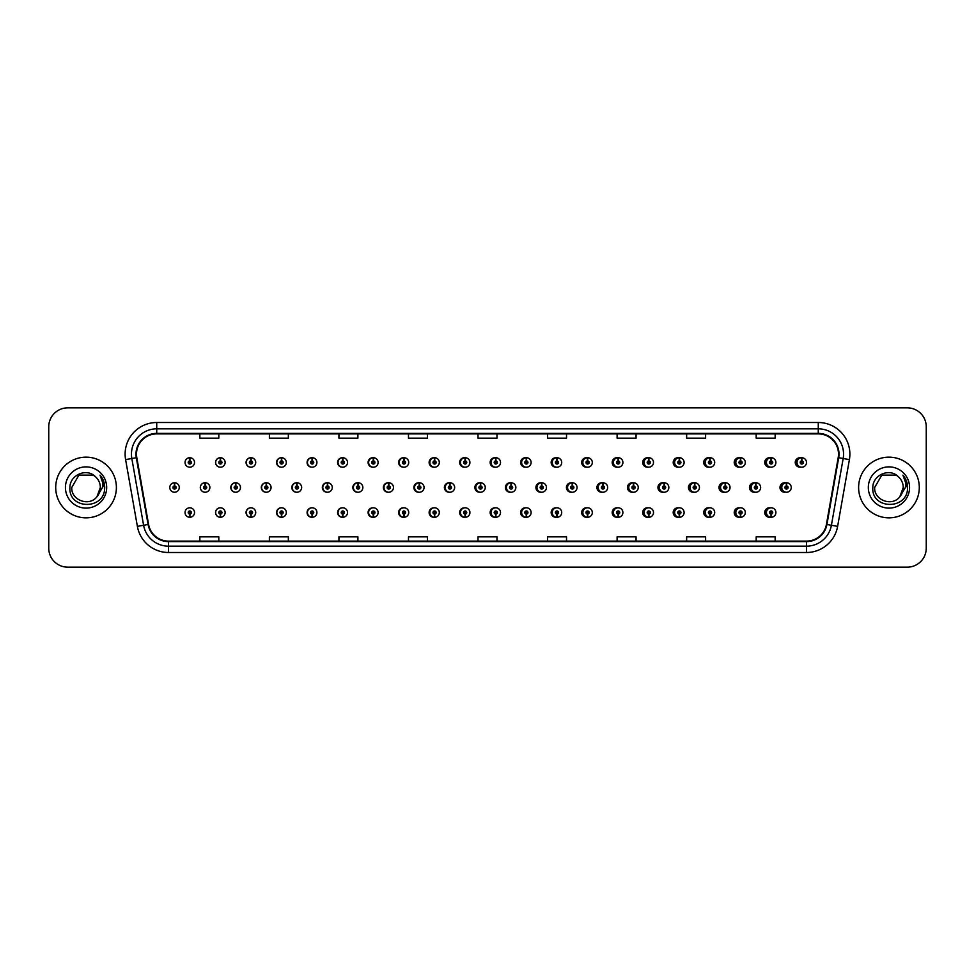 <?xml version="1.0" encoding="UTF-8"?>
<svg xmlns="http://www.w3.org/2000/svg" width="975" height="975" viewBox="0 0 975 975"><rect width="100%" height="100%" fill="white"/><g stroke="black" fill="none" stroke-linecap="round" stroke-linejoin="round"><path stroke-width="1.46" d="M464.77 507.817A4.741 4.741 0 0 0 459.639 512.533A4.741 4.741 0 0 0 464.77 517.262M464.965 517.237A4.741 4.741 0 0 0 465.38 517.164L465.27 514.751M434.216 507.804A4.741 4.741 0 0 0 429.122 512.533A4.741 4.741 0 0 0 434.216 517.262M434.362 517.25A4.741 4.741 0 0 0 434.777 517.189L434.667 514.751M403.662 507.804A4.741 4.741 0 0 0 398.617 512.533A4.741 4.741 0 0 0 403.662 517.262M403.772 517.262A4.741 4.741 0 0 0 404.174 517.201L404.077 514.751M373.108 507.804A4.741 4.741 0 0 0 368.099 512.533A4.741 4.741 0 0 0 373.108 517.274M373.169 517.262A4.741 4.741 0 0 0 373.583 517.225L373.474 514.751M312 507.792A4.741 4.741 0 0 0 307.088 512.533A4.741 4.741 0 0 0 312.39 517.25L312.28 514.751M342.554 507.804A4.741 4.741 0 0 0 337.594 512.533A4.741 4.741 0 0 0 342.554 517.274M338.033 512.533A4.741 4.741 0 0 0 342.566 517.274A4.741 4.741 0 0 1 338.033 512.533A4.741 4.741 0 0 1 342.773 507.792A4.741 4.741 0 0 1 347.514 512.533A4.741 4.741 0 0 1 342.981 517.274L342.847 514.117A1.584 1.584 0 0 0 344.358 512.533A1.584 1.584 0 0 0 342.773 510.949A1.584 1.584 0 0 0 341.201 512.533A1.584 1.584 0 0 0 342.712 514.117L342.566 517.274A4.741 4.741 0 0 0 342.981 517.237L342.871 514.751M220.338 507.792A4.741 4.741 0 0 0 215.548 512.533A4.741 4.741 0 0 0 220.594 517.262M250.892 507.792A4.741 4.741 0 0 0 246.066 512.533A4.741 4.741 0 0 0 251.184 517.262M281.446 507.792A4.741 4.741 0 0 0 276.571 512.533A4.741 4.741 0 0 0 281.787 517.25M495.324 507.817A4.741 4.741 0 0 0 490.145 512.533A4.741 4.741 0 0 0 495.324 517.262M525.878 507.817A4.741 4.741 0 0 0 520.65 512.533A4.741 4.741 0 0 0 525.878 517.25M556.433 507.829A4.741 4.741 0 0 0 551.168 512.533A4.741 4.741 0 0 0 556.433 517.25M586.987 507.829A4.741 4.741 0 0 0 581.673 512.533A4.741 4.741 0 0 0 586.987 517.237M617.553 507.829A4.741 4.741 0 0 0 612.19 512.533A4.741 4.741 0 0 0 617.553 517.237M648.107 507.841A4.741 4.741 0 0 0 642.696 512.533A4.741 4.741 0 0 0 648.107 517.225M678.661 507.841A4.741 4.741 0 0 0 673.201 512.533A4.741 4.741 0 0 0 678.661 517.225M709.215 507.853A4.741 4.741 0 0 0 703.718 512.533A4.741 4.741 0 0 0 709.215 517.213M739.769 507.865A4.741 4.741 0 0 0 734.224 512.533A4.741 4.741 0 0 0 739.769 517.213M770.323 507.865A4.741 4.741 0 0 0 764.741 512.533A4.741 4.741 0 0 0 770.323 517.201M189.711 514.117L189.577 517.274A4.741 4.741 0 0 0 189.991 517.274L189.857 514.117A1.584 1.584 0 0 0 191.368 512.533A1.584 1.584 0 0 0 189.784 510.949A1.584 1.584 0 0 0 188.199 512.533A1.584 1.584 0 0 0 189.711 514.117L189.759 513.167A0.634 0.634 0 0 1 189.15 512.533A0.634 0.634 0 0 1 189.784 511.899A0.634 0.634 0 0 1 190.418 512.533A0.634 0.634 0 0 1 189.808 513.167L189.857 514.117M480.078 482.783A4.741 4.741 0 0 0 474.886 487.5A4.741 4.741 0 0 0 480.078 492.217M449.524 482.771A4.741 4.741 0 0 0 444.381 487.5A4.741 4.741 0 0 0 449.524 492.229M418.97 482.771A4.741 4.741 0 0 0 413.875 487.5A4.741 4.741 0 0 0 418.97 492.229M388.416 482.771A4.741 4.741 0 0 0 383.358 487.5A4.741 4.741 0 0 0 388.416 492.229M297.131 482.796A4.741 4.741 0 0 0 291.83 487.5A4.741 4.741 0 0 0 296.753 492.241M266.528 482.783A4.741 4.741 0 0 0 261.324 487.5A4.741 4.741 0 0 0 266.187 492.241M240.472 487.5A4.741 4.741 0 0 0 235.938 482.759A4.741 4.741 0 0 1 240.472 487.5A4.741 4.741 0 0 1 235.731 492.241A4.741 4.741 0 0 1 230.99 487.5A4.741 4.741 0 0 1 235.523 482.759L235.658 485.916A1.584 1.584 0 0 0 234.146 487.5A1.584 1.584 0 0 0 235.731 489.084A1.584 1.584 0 0 0 237.303 487.5A1.584 1.584 0 0 0 235.792 485.916L235.938 482.759A4.741 4.741 0 0 0 230.807 487.5A4.741 4.741 0 0 0 235.633 492.241M209.869 487.5A4.741 4.741 0 0 0 205.335 482.759A4.741 4.741 0 0 1 209.869 487.5A4.741 4.741 0 0 1 205.128 492.241A4.741 4.741 0 0 1 200.387 487.5A4.741 4.741 0 0 1 204.921 482.759L205.055 485.916A1.584 1.584 0 0 0 203.543 487.5A1.584 1.584 0 0 0 205.128 489.084A1.584 1.584 0 0 0 206.712 487.5A1.584 1.584 0 0 0 205.201 485.916L205.335 482.759A4.741 4.741 0 0 0 200.302 487.5A4.741 4.741 0 0 0 205.079 492.241M358.325 482.82A4.741 4.741 0 0 0 352.852 487.5A4.741 4.741 0 0 0 357.862 492.229M327.734 482.808A4.741 4.741 0 0 0 322.335 487.5A4.741 4.741 0 0 0 327.308 492.241M510.632 482.783A4.741 4.741 0 0 0 505.403 487.5A4.741 4.741 0 0 0 510.632 492.217M541.186 482.783A4.741 4.741 0 0 0 535.909 487.5A4.741 4.741 0 0 0 541.186 492.217M571.74 482.796A4.741 4.741 0 0 0 566.426 487.5A4.741 4.741 0 0 0 571.74 492.204M602.294 482.796A4.741 4.741 0 0 0 596.932 487.5A4.741 4.741 0 0 0 602.294 492.204M632.848 482.808A4.741 4.741 0 0 0 627.437 487.5A4.741 4.741 0 0 0 632.848 492.192M663.402 482.808A4.741 4.741 0 0 0 657.954 487.5A4.741 4.741 0 0 0 663.402 492.192M693.956 482.82A4.741 4.741 0 0 0 688.46 487.5A4.741 4.741 0 0 0 693.956 492.18M724.51 482.82A4.741 4.741 0 0 0 718.977 487.5A4.741 4.741 0 0 0 724.51 492.18M755.064 482.832A4.741 4.741 0 0 0 749.483 487.5A4.741 4.741 0 0 0 755.064 492.168M785.618 482.844A4.741 4.741 0 0 0 779.988 487.5A4.741 4.741 0 0 0 785.618 492.156M312.39 457.75A4.741 4.741 0 0 0 307.088 462.467A4.741 4.741 0 0 0 312 467.208M281.787 457.75A4.741 4.741 0 0 0 276.571 462.467A4.741 4.741 0 0 0 281.446 467.208M251.184 457.738A4.741 4.741 0 0 0 246.066 462.467A4.741 4.741 0 0 0 250.892 467.208M220.594 457.738A4.741 4.741 0 0 0 215.548 462.467A4.741 4.741 0 0 0 220.338 467.208M342.554 457.726A4.741 4.741 0 0 0 337.594 462.467A4.741 4.741 0 0 0 342.554 467.196M373.108 457.726A4.741 4.741 0 0 0 368.099 462.467A4.741 4.741 0 0 0 373.108 467.196M403.662 457.738A4.741 4.741 0 0 0 398.617 462.467A4.741 4.741 0 0 0 403.662 467.196M434.216 457.738A4.741 4.741 0 0 0 429.122 462.467A4.741 4.741 0 0 0 434.216 467.196M464.77 457.738A4.741 4.741 0 0 0 459.639 462.467A4.741 4.741 0 0 0 464.77 467.183M495.324 457.738A4.741 4.741 0 0 0 490.145 462.467A4.741 4.741 0 0 0 495.324 467.183M525.878 457.75A4.741 4.741 0 0 0 520.65 462.467A4.741 4.741 0 0 0 525.878 467.183M556.433 457.75A4.741 4.741 0 0 0 551.168 462.467A4.741 4.741 0 0 0 556.433 467.171M586.987 457.763A4.741 4.741 0 0 0 581.673 462.467A4.741 4.741 0 0 0 586.987 467.171M617.553 457.763A4.741 4.741 0 0 0 612.19 462.467A4.741 4.741 0 0 0 617.553 467.171M648.107 457.775A4.741 4.741 0 0 0 642.696 462.467A4.741 4.741 0 0 0 648.107 467.159M678.661 457.775A4.741 4.741 0 0 0 673.201 462.467A4.741 4.741 0 0 0 678.661 467.159M709.215 457.787A4.741 4.741 0 0 0 703.718 462.467A4.741 4.741 0 0 0 709.215 467.147M739.769 457.787A4.741 4.741 0 0 0 734.224 462.467A4.741 4.741 0 0 0 739.769 467.135M770.323 457.799A4.741 4.741 0 0 0 764.741 462.467A4.741 4.741 0 0 0 770.323 467.135M800.877 457.811A4.741 4.741 0 0 0 795.247 462.467A4.741 4.741 0 0 0 800.877 467.122M480.724 482.881A4.741 4.741 0 0 0 480.309 482.808L480.419 485.294M450.121 482.869A4.741 4.741 0 0 0 449.707 482.796L449.816 485.294M419.518 482.844A4.741 4.741 0 0 0 419.116 482.783L419.226 485.294M388.928 482.832A4.741 4.741 0 0 0 388.513 482.771L388.647 485.916A1.584 1.584 0 0 0 387.136 487.5A1.584 1.584 0 0 0 388.72 489.084A1.584 1.584 0 0 0 390.305 487.5A1.584 1.584 0 0 0 388.793 485.916L388.745 486.866A0.634 0.634 0 0 1 389.354 487.5A0.634 0.634 0 0 1 388.72 488.134A0.634 0.634 0 0 1 388.087 487.5A0.634 0.634 0 0 1 388.696 486.866L388.647 485.916M174.598 485.916L174.732 482.759A4.741 4.741 0 0 0 174.318 482.759L174.464 485.916A1.584 1.584 0 0 0 172.953 487.5A1.584 1.584 0 0 0 174.525 489.084A1.584 1.584 0 0 0 176.109 487.5A1.584 1.584 0 0 0 174.598 485.916L174.562 486.866A0.634 0.634 0 0 1 175.159 487.5A0.634 0.634 0 0 1 174.525 488.134A0.634 0.634 0 0 1 173.903 487.5A0.634 0.634 0 0 1 174.501 486.866L174.464 485.916M342.981 457.763A4.741 4.741 0 0 0 342.566 457.726L342.712 460.883A1.584 1.584 0 0 0 341.201 462.467A1.584 1.584 0 0 0 342.773 464.051A1.584 1.584 0 0 0 344.358 462.467A1.584 1.584 0 0 0 342.847 460.883L342.81 461.833A0.634 0.634 0 0 1 343.407 462.467A0.634 0.634 0 0 1 342.773 463.101A0.634 0.634 0 0 1 342.152 462.467A0.634 0.634 0 0 1 342.749 461.833L342.712 460.883M189.857 460.883L189.991 457.726A4.741 4.741 0 0 0 189.577 457.726L189.711 460.883A1.584 1.584 0 0 0 188.199 462.467A1.584 1.584 0 0 0 189.784 464.051A1.584 1.584 0 0 0 191.368 462.467A1.584 1.584 0 0 0 189.857 460.883L189.808 461.833A0.634 0.634 0 0 1 190.418 462.467A0.634 0.634 0 0 1 189.784 463.101A0.634 0.634 0 0 1 189.15 462.467A0.634 0.634 0 0 1 189.759 461.833L189.711 460.883M55.709 487.5A30.347 30.347 0 0 0 86.056 517.847A30.347 30.347 0 0 0 116.391 487.5A30.347 30.347 0 0 0 86.056 457.153A30.347 30.347 0 0 0 55.709 487.5A30.347 30.347 0 0 0 86.056 517.847A30.347 30.347 0 0 0 116.391 487.5A30.347 30.347 0 0 0 86.056 457.153A30.347 30.347 0 0 0 55.709 487.5M858.609 487.5A30.347 30.347 0 0 0 888.944 517.847A30.347 30.347 0 0 0 919.291 487.5A30.347 30.347 0 0 0 888.944 457.153A30.347 30.347 0 0 0 858.609 487.5A30.347 30.347 0 0 0 888.944 517.847A30.347 30.347 0 0 0 919.291 487.5A30.347 30.347 0 0 0 888.944 457.153A30.347 30.347 0 0 0 858.609 487.5M136.5 454.118A20.231 20.231 0 0 1 156.731 433.887L818.269 433.887A20.231 20.231 0 0 1 838.195 457.628L826.422 524.392A20.231 20.231 0 0 1 806.496 541.113L168.504 541.113A20.231 20.231 0 0 1 148.578 524.392L136.805 457.628A20.231 20.231 0 0 1 136.5 454.118M136 454.118A20.731 20.731 0 0 0 136.305 457.726L148.078 524.477A20.731 20.731 0 0 0 168.504 541.612L806.496 541.612A20.731 20.731 0 0 0 826.922 524.477L838.695 457.726A20.731 20.731 0 0 0 818.269 433.388L156.731 433.388A20.731 20.731 0 0 0 136 454.118M125.604 459.603A31.614 31.614 0 0 1 156.731 422.504L818.269 422.504A31.614 31.614 0 0 1 849.396 459.603L837.622 526.366A31.614 31.614 0 0 1 806.496 552.496L168.504 552.496A31.614 31.614 0 0 1 137.377 526.366L125.604 459.603L131.832 458.506A25.289 25.289 0 0 1 156.731 428.829L818.269 428.829A25.289 25.289 0 0 1 843.168 458.506L831.407 525.269A25.289 25.289 0 0 1 806.496 546.171L168.504 546.171A25.289 25.289 0 0 1 143.593 525.269L131.832 458.506A25.289 25.289 0 0 1 131.442 454.118M926.25 426.806A18.964 18.964 0 0 0 907.286 407.842L67.714 407.842A18.964 18.964 0 0 0 48.75 426.806L48.75 548.194A18.964 18.964 0 0 0 67.714 567.158L907.286 567.158A18.964 18.964 0 0 0 926.25 548.194L926.25 426.806L926.25 548.194M478.018 433.887L478.018 438.165L496.982 438.165L496.982 433.887M408.476 433.887L408.476 438.165L427.44 438.165L427.44 433.887M338.934 433.887L338.934 438.165L357.898 438.165L357.898 433.887M269.392 433.887L269.392 438.165L288.356 438.165L288.356 433.887M199.851 433.887L199.851 438.165L218.814 438.165L218.814 433.887M547.56 433.887L547.56 438.165L566.524 438.165L566.524 433.887M617.102 433.887L617.102 438.165L636.066 438.165L636.066 433.887M686.644 433.887L686.644 438.165L705.608 438.165L705.608 433.887M756.186 433.887L756.186 438.165L775.149 438.165L775.149 433.887M496.982 541.113L496.982 536.835L478.018 536.835L478.018 541.113M427.44 541.113L427.44 536.835L408.476 536.835L408.476 541.113M357.898 541.113L357.898 536.835L338.934 536.835L338.934 541.113M288.356 541.113L288.356 536.835L269.392 536.835L269.392 541.113M218.814 541.113L218.814 536.835L199.851 536.835L199.851 541.113M566.524 541.113L566.524 536.835L547.56 536.835L547.56 541.113M636.066 541.113L636.066 536.835L617.102 536.835L617.102 541.113M705.608 541.113L705.608 536.835L686.644 536.835L686.644 541.113M775.149 541.113L775.149 536.835L756.186 536.835L756.186 541.113M48.75 426.806L48.75 548.194M907.286 407.842L67.714 407.842M67.714 567.158L907.286 567.158M194.525 462.467A4.741 4.741 0 0 0 189.991 457.726A4.741 4.741 0 0 1 194.525 462.467A4.741 4.741 0 0 1 189.784 467.208A4.741 4.741 0 0 1 185.043 462.467A4.741 4.741 0 0 1 189.577 457.726M179.266 487.5A4.741 4.741 0 0 0 174.732 482.759A4.741 4.741 0 0 1 179.266 487.5A4.741 4.741 0 0 1 174.525 492.241A4.741 4.741 0 0 1 169.784 487.5A4.741 4.741 0 0 1 174.318 482.759M185.043 512.533A4.741 4.741 0 0 0 189.577 517.274A4.741 4.741 0 0 1 185.043 512.533A4.741 4.741 0 0 1 189.784 507.792A4.741 4.741 0 0 1 194.525 512.533A4.741 4.741 0 0 1 189.991 517.274M95.416 476.702C86.641 467.513 69.761 475.081 69.92 487.5C68.311 509.559 104.081 510.144 104.654 488.572L104.691 487.5C104.63 482.808 103.07 478.701 100.011 475.154C102.338 478.981 103.167 483.088 102.472 487.5L97 496.677C89.42 506.939 71.017 500.382 71.76 487.5L78.902 475.117L93.198 475.117L95.416 476.702A14.296 14.296 0 0 1 100.34 487.5L97 496.677A14.296 14.296 0 0 0 100.34 487.5L96.964 496.726M65.435 487.5A20.609 20.609 0 0 0 86.056 508.109A20.609 20.609 0 0 0 106.665 487.5A20.609 20.609 0 0 0 86.056 466.891A20.609 20.609 0 0 0 65.435 487.5M100.011 475.154L104.678 488.036L103.813 481.857L104.678 488.036L103.813 481.857L104.678 488.036L100.145 475.312M103.813 481.857L104.691 487.5M898.316 476.702C889.541 467.513 872.662 475.081 872.82 487.5C871.211 509.559 906.982 510.144 907.554 488.572L907.591 487.5C907.53 482.808 905.97 478.701 902.911 475.154C905.239 478.981 906.068 483.088 905.373 487.5L899.901 496.677C892.32 506.939 873.917 500.382 874.66 487.5L881.802 475.117L896.098 475.117L898.316 476.702A14.296 14.296 0 0 1 903.24 487.5L899.901 496.677A14.296 14.296 0 0 0 903.24 487.5L899.864 496.726M868.335 487.5A20.609 20.609 0 0 0 888.944 508.109A20.609 20.609 0 0 0 909.565 487.5A20.609 20.609 0 0 0 888.944 466.891A20.609 20.609 0 0 0 868.335 487.5M902.911 475.154L907.579 488.036L906.713 481.857L907.579 488.036L906.713 481.857L907.579 488.036L903.045 475.312M906.713 481.857L907.591 487.5M220.447 460.883L220.594 457.726A4.741 4.741 0 0 1 225.127 462.467A4.741 4.741 0 0 1 220.387 467.208A4.741 4.741 0 0 1 215.646 462.467A4.741 4.741 0 0 1 220.179 457.726L220.313 460.883A1.584 1.584 0 0 0 218.802 462.467A1.584 1.584 0 0 0 220.387 464.051A1.584 1.584 0 0 0 221.959 462.467A1.584 1.584 0 0 0 220.447 460.883L220.411 461.833A0.634 0.634 0 0 1 221.02 462.467A0.634 0.634 0 0 1 220.387 463.101A0.634 0.634 0 0 1 219.753 462.467A0.634 0.634 0 0 1 220.35 461.833L220.313 460.883M251.05 460.883L251.184 457.726A4.741 4.741 0 0 1 255.718 462.467A4.741 4.741 0 0 1 250.977 467.208A4.741 4.741 0 0 1 246.236 462.467A4.741 4.741 0 0 1 250.77 457.726L250.916 460.883A1.584 1.584 0 0 0 249.405 462.467A1.584 1.584 0 0 0 250.977 464.051A1.584 1.584 0 0 0 252.562 462.467A1.584 1.584 0 0 0 251.05 460.883L251.014 461.833A0.634 0.634 0 0 1 251.611 462.467A0.634 0.634 0 0 1 250.977 463.101A0.634 0.634 0 0 1 250.356 462.467A0.634 0.634 0 0 1 250.953 461.833L250.916 460.883M281.653 460.883L281.787 457.726A4.741 4.741 0 0 1 286.321 462.467A4.741 4.741 0 0 1 281.58 467.208A4.741 4.741 0 0 1 276.839 462.467A4.741 4.741 0 0 1 281.373 457.726L281.507 460.883A1.584 1.584 0 0 0 279.996 462.467A1.584 1.584 0 0 0 281.58 464.051A1.584 1.584 0 0 0 283.164 462.467A1.584 1.584 0 0 0 281.653 460.883L281.604 461.833A0.634 0.634 0 0 1 282.214 462.467A0.634 0.634 0 0 1 281.58 463.101A0.634 0.634 0 0 1 280.946 462.467A0.634 0.634 0 0 1 281.556 461.833L281.507 460.883M312.244 460.883L312.39 457.726A4.741 4.741 0 0 1 316.924 462.467A4.741 4.741 0 0 1 312.183 467.208A4.741 4.741 0 0 1 307.442 462.467A4.741 4.741 0 0 1 311.976 457.726L312.11 460.883A1.584 1.584 0 0 0 310.598 462.467A1.584 1.584 0 0 0 312.183 464.051A1.584 1.584 0 0 0 313.755 462.467A1.584 1.584 0 0 0 312.244 460.883L312.207 461.833A0.634 0.634 0 0 1 312.817 462.467A0.634 0.634 0 0 1 312.183 463.101A0.634 0.634 0 0 1 311.549 462.467A0.634 0.634 0 0 1 312.146 461.833L312.11 460.883M220.313 514.117L220.179 517.274A4.741 4.741 0 0 1 215.646 512.533A4.741 4.741 0 0 1 220.387 507.792A4.741 4.741 0 0 1 225.127 512.533A4.741 4.741 0 0 1 220.594 517.274L220.447 514.117A1.584 1.584 0 0 0 221.959 512.533A1.584 1.584 0 0 0 220.387 510.949A1.584 1.584 0 0 0 218.802 512.533A1.584 1.584 0 0 0 220.313 514.117L220.35 513.167A0.634 0.634 0 0 1 219.753 512.533A0.634 0.634 0 0 1 220.387 511.899A0.634 0.634 0 0 1 221.02 512.533A0.634 0.634 0 0 1 220.411 513.167L220.447 514.117M220.179 517.274L220.179 517.274A4.741 4.741 0 0 1 215.646 512.533M250.916 514.117L250.77 517.274A4.741 4.741 0 0 1 246.236 512.533A4.741 4.741 0 0 1 250.977 507.792A4.741 4.741 0 0 1 255.718 512.533A4.741 4.741 0 0 1 251.184 517.274L251.05 514.117A1.584 1.584 0 0 0 252.562 512.533A1.584 1.584 0 0 0 250.977 510.949A1.584 1.584 0 0 0 249.405 512.533A1.584 1.584 0 0 0 250.916 514.117L250.953 513.167A0.634 0.634 0 0 1 250.356 512.533A0.634 0.634 0 0 1 250.977 511.899A0.634 0.634 0 0 1 251.611 512.533A0.634 0.634 0 0 1 251.014 513.167L251.05 514.117M250.77 517.274L250.77 517.274A4.741 4.741 0 0 1 246.236 512.533M281.507 514.117L281.373 517.274A4.741 4.741 0 0 1 276.839 512.533A4.741 4.741 0 0 1 281.58 507.792A4.741 4.741 0 0 1 286.321 512.533A4.741 4.741 0 0 1 281.787 517.274L281.653 514.117A1.584 1.584 0 0 0 283.164 512.533A1.584 1.584 0 0 0 281.58 510.949A1.584 1.584 0 0 0 279.996 512.533A1.584 1.584 0 0 0 281.507 514.117L281.556 513.167A0.634 0.634 0 0 1 280.946 512.533A0.634 0.634 0 0 1 281.58 511.899A0.634 0.634 0 0 1 282.214 512.533A0.634 0.634 0 0 1 281.604 513.167L281.653 514.117M281.373 517.274L281.373 517.274A4.741 4.741 0 0 1 276.839 512.533M312.11 514.117L311.976 517.274A4.741 4.741 0 0 1 307.442 512.533A4.741 4.741 0 0 1 312.183 507.792A4.741 4.741 0 0 1 316.924 512.533A4.741 4.741 0 0 1 312.39 517.274L312.244 514.117A1.584 1.584 0 0 0 313.755 512.533A1.584 1.584 0 0 0 312.183 510.949A1.584 1.584 0 0 0 310.598 512.533A1.584 1.584 0 0 0 312.11 514.117L312.146 513.167A0.634 0.634 0 0 1 311.549 512.533A0.634 0.634 0 0 1 312.183 511.899A0.634 0.634 0 0 1 312.817 512.533A0.634 0.634 0 0 1 312.207 513.167L312.244 514.117M311.976 517.274L311.976 517.274A4.741 4.741 0 0 1 307.442 512.533M205.201 485.916L205.152 486.866A0.634 0.634 0 0 1 205.762 487.5A0.634 0.634 0 0 1 205.128 488.134A0.634 0.634 0 0 1 204.494 487.5A0.634 0.634 0 0 1 205.103 486.866L205.055 485.916M235.792 485.916L235.755 486.866A0.634 0.634 0 0 1 236.364 487.5A0.634 0.634 0 0 1 235.731 488.134A0.634 0.634 0 0 1 235.097 487.5A0.634 0.634 0 0 1 235.694 486.866L235.658 485.916M266.394 485.916L266.528 482.759A4.741 4.741 0 0 1 271.062 487.5A4.741 4.741 0 0 1 266.321 492.241A4.741 4.741 0 0 1 261.58 487.5A4.741 4.741 0 0 1 266.114 482.759L266.26 485.916A1.584 1.584 0 0 0 264.749 487.5A1.584 1.584 0 0 0 266.321 489.084A1.584 1.584 0 0 0 267.906 487.5A1.584 1.584 0 0 0 266.394 485.916L266.358 486.866A0.634 0.634 0 0 1 266.955 487.5A0.634 0.634 0 0 1 266.321 488.134A0.634 0.634 0 0 1 265.688 487.5A0.634 0.634 0 0 1 266.297 486.866L266.26 485.916M296.997 485.916L297.131 482.759A4.741 4.741 0 0 1 301.665 487.5A4.741 4.741 0 0 1 296.924 492.241A4.741 4.741 0 0 1 292.183 487.5A4.741 4.741 0 0 1 296.717 482.759L296.851 485.916A1.584 1.584 0 0 0 295.34 487.5A1.584 1.584 0 0 0 296.924 489.084A1.584 1.584 0 0 0 298.508 487.5A1.584 1.584 0 0 0 296.997 485.916L296.948 486.866A0.634 0.634 0 0 1 297.558 487.5A0.634 0.634 0 0 1 296.924 488.134A0.634 0.634 0 0 1 296.29 487.5A0.634 0.634 0 0 1 296.9 486.866L296.851 485.916M296.827 485.294L296.717 482.759M342.847 460.883L342.981 457.726A4.741 4.741 0 0 1 347.514 462.467A4.741 4.741 0 0 1 342.773 467.208A4.741 4.741 0 0 1 338.033 462.467A4.741 4.741 0 0 1 342.566 457.726M373.449 460.883L373.583 457.726A4.741 4.741 0 0 1 378.117 462.467A4.741 4.741 0 0 1 373.376 467.208A4.741 4.741 0 0 1 368.635 462.467A4.741 4.741 0 0 1 373.169 457.726L373.303 460.883A1.584 1.584 0 0 0 371.792 462.467A1.584 1.584 0 0 0 373.376 464.051A1.584 1.584 0 0 0 374.961 462.467A1.584 1.584 0 0 0 373.449 460.883L373.401 461.833A0.634 0.634 0 0 1 374.01 462.467A0.634 0.634 0 0 1 373.376 463.101A0.634 0.634 0 0 1 372.742 462.467A0.634 0.634 0 0 1 373.352 461.833L373.303 460.883M404.04 460.883L404.186 457.726A4.741 4.741 0 0 1 408.72 462.467A4.741 4.741 0 0 1 403.979 467.208A4.741 4.741 0 0 1 399.238 462.467A4.741 4.741 0 0 1 403.772 457.726L403.906 460.883A1.584 1.584 0 0 0 402.395 462.467A1.584 1.584 0 0 0 403.979 464.051A1.584 1.584 0 0 0 405.551 462.467A1.584 1.584 0 0 0 404.04 460.883L404.003 461.833A0.634 0.634 0 0 1 404.613 462.467A0.634 0.634 0 0 1 403.979 463.101A0.634 0.634 0 0 1 403.345 462.467A0.634 0.634 0 0 1 403.942 461.833L403.906 460.883M434.643 460.883L434.777 457.726A4.741 4.741 0 0 1 439.311 462.467A4.741 4.741 0 0 1 434.57 467.208A4.741 4.741 0 0 1 429.829 462.467A4.741 4.741 0 0 1 434.362 457.726L434.509 460.883A1.584 1.584 0 0 0 432.997 462.467A1.584 1.584 0 0 0 434.57 464.051A1.584 1.584 0 0 0 436.154 462.467A1.584 1.584 0 0 0 434.643 460.883L434.606 461.833A0.634 0.634 0 0 1 435.203 462.467A0.634 0.634 0 0 1 434.57 463.101A0.634 0.634 0 0 1 433.948 462.467A0.634 0.634 0 0 1 434.545 461.833L434.509 460.883M327.588 485.916L327.734 482.759A4.741 4.741 0 0 1 332.268 487.5A4.741 4.741 0 0 1 327.527 492.241A4.741 4.741 0 0 1 322.786 487.5A4.741 4.741 0 0 1 327.32 482.759L327.454 485.916A1.584 1.584 0 0 0 325.942 487.5A1.584 1.584 0 0 0 327.527 489.084A1.584 1.584 0 0 0 329.099 487.5A1.584 1.584 0 0 0 327.588 485.916L327.551 486.866A0.634 0.634 0 0 1 328.161 487.5A0.634 0.634 0 0 1 327.527 488.134A0.634 0.634 0 0 1 326.893 487.5A0.634 0.634 0 0 1 327.49 486.866L327.454 485.916M327.429 485.294L327.32 482.759M358.191 485.916L358.325 482.759A4.741 4.741 0 0 1 362.858 487.5A4.741 4.741 0 0 1 358.117 492.241A4.741 4.741 0 0 1 353.377 487.5A4.741 4.741 0 0 1 357.91 482.759L358.057 485.916A1.584 1.584 0 0 0 356.545 487.5A1.584 1.584 0 0 0 358.117 489.084A1.584 1.584 0 0 0 359.702 487.5A1.584 1.584 0 0 0 358.191 485.916L358.154 486.866A0.634 0.634 0 0 1 358.751 487.5A0.634 0.634 0 0 1 358.117 488.134A0.634 0.634 0 0 1 357.484 487.5A0.634 0.634 0 0 1 358.093 486.866L358.057 485.916M358.02 485.294L357.91 482.771M388.793 485.916L388.928 482.759A4.741 4.741 0 0 1 393.461 487.5A4.741 4.741 0 0 1 388.72 492.241A4.741 4.741 0 0 1 383.979 487.5A4.741 4.741 0 0 1 388.513 482.759L388.623 485.294M419.384 485.916L419.53 482.759A4.741 4.741 0 0 1 424.064 487.5A4.741 4.741 0 0 1 419.323 492.241A4.741 4.741 0 0 1 414.582 487.5A4.741 4.741 0 0 1 419.116 482.759L419.25 485.916A1.584 1.584 0 0 0 417.739 487.5A1.584 1.584 0 0 0 419.323 489.084A1.584 1.584 0 0 0 420.895 487.5A1.584 1.584 0 0 0 419.384 485.916L419.347 486.866A0.634 0.634 0 0 1 419.957 487.5A0.634 0.634 0 0 1 419.323 488.134A0.634 0.634 0 0 1 418.689 487.5A0.634 0.634 0 0 1 419.287 486.866L419.25 485.916M342.712 514.117L342.749 513.167A0.634 0.634 0 0 1 342.152 512.533A0.634 0.634 0 0 1 342.773 511.899A0.634 0.634 0 0 1 343.407 512.533A0.634 0.634 0 0 1 342.81 513.167L342.847 514.117M373.303 514.117L373.169 517.274A4.741 4.741 0 0 1 368.635 512.533A4.741 4.741 0 0 1 373.376 507.792A4.741 4.741 0 0 1 378.117 512.533A4.741 4.741 0 0 1 373.583 517.274L373.449 514.117A1.584 1.584 0 0 0 374.961 512.533A1.584 1.584 0 0 0 373.376 510.949A1.584 1.584 0 0 0 371.792 512.533A1.584 1.584 0 0 0 373.303 514.117L373.352 513.167A0.634 0.634 0 0 1 372.742 512.533A0.634 0.634 0 0 1 373.376 511.899A0.634 0.634 0 0 1 374.01 512.533A0.634 0.634 0 0 1 373.401 513.167L373.449 514.117M403.906 514.117L403.772 517.274A4.741 4.741 0 0 1 399.238 512.533A4.741 4.741 0 0 1 403.979 507.792A4.741 4.741 0 0 1 408.72 512.533A4.741 4.741 0 0 1 404.186 517.274L404.04 514.117A1.584 1.584 0 0 0 405.551 512.533A1.584 1.584 0 0 0 403.979 510.949A1.584 1.584 0 0 0 402.395 512.533A1.584 1.584 0 0 0 403.906 514.117L403.942 513.167A0.634 0.634 0 0 1 403.345 512.533A0.634 0.634 0 0 1 403.979 511.899A0.634 0.634 0 0 1 404.613 512.533A0.634 0.634 0 0 1 404.003 513.167L404.04 514.117M465.246 460.883L465.38 457.726A4.741 4.741 0 0 1 469.913 462.467A4.741 4.741 0 0 1 465.173 467.208A4.741 4.741 0 0 1 460.432 462.467A4.741 4.741 0 0 1 464.965 457.726L465.099 460.883A1.584 1.584 0 0 0 463.588 462.467A1.584 1.584 0 0 0 465.173 464.051A1.584 1.584 0 0 0 466.757 462.467A1.584 1.584 0 0 0 465.246 460.883L465.197 461.833A0.634 0.634 0 0 1 465.806 462.467A0.634 0.634 0 0 1 465.173 463.101A0.634 0.634 0 0 1 464.539 462.467A0.634 0.634 0 0 1 465.148 461.833L465.099 460.883M495.836 460.883L495.982 457.726A4.741 4.741 0 0 1 500.516 462.467A4.741 4.741 0 0 1 495.775 467.208A4.741 4.741 0 0 1 491.034 462.467A4.741 4.741 0 0 1 495.568 457.726L495.702 460.883A1.584 1.584 0 0 0 494.191 462.467A1.584 1.584 0 0 0 495.775 464.051A1.584 1.584 0 0 0 497.347 462.467A1.584 1.584 0 0 0 495.836 460.883L495.8 461.833A0.634 0.634 0 0 1 496.409 462.467A0.634 0.634 0 0 1 495.775 463.101A0.634 0.634 0 0 1 495.142 462.467A0.634 0.634 0 0 1 495.739 461.833L495.702 460.883M526.439 460.883L526.573 457.726A4.741 4.741 0 0 1 531.107 462.467A4.741 4.741 0 0 1 526.366 467.208A4.741 4.741 0 0 1 521.625 462.467A4.741 4.741 0 0 1 526.159 457.726L526.305 460.883A1.584 1.584 0 0 0 524.794 462.467A1.584 1.584 0 0 0 526.366 464.051A1.584 1.584 0 0 0 527.95 462.467A1.584 1.584 0 0 0 526.439 460.883L526.403 461.833A0.634 0.634 0 0 1 527 462.467A0.634 0.634 0 0 1 526.366 463.101A0.634 0.634 0 0 1 525.732 462.467A0.634 0.634 0 0 1 526.342 461.833L526.305 460.883M557.042 460.883L557.176 457.726A4.741 4.741 0 0 1 561.71 462.467A4.741 4.741 0 0 1 556.969 467.208A4.741 4.741 0 0 1 552.228 462.467A4.741 4.741 0 0 1 556.762 457.726L556.896 460.883A1.584 1.584 0 0 0 555.384 462.467A1.584 1.584 0 0 0 556.969 464.051A1.584 1.584 0 0 0 558.553 462.467A1.584 1.584 0 0 0 557.042 460.883L556.993 461.833A0.634 0.634 0 0 1 557.602 462.467A0.634 0.634 0 0 1 556.969 463.101A0.634 0.634 0 0 1 556.335 462.467A0.634 0.634 0 0 1 556.944 461.833L556.896 460.883M587.633 460.883L587.779 457.726A4.741 4.741 0 0 1 592.312 462.467A4.741 4.741 0 0 1 587.572 467.208A4.741 4.741 0 0 1 582.831 462.467A4.741 4.741 0 0 1 587.364 457.726L587.498 460.883A1.584 1.584 0 0 0 585.987 462.467A1.584 1.584 0 0 0 587.572 464.051A1.584 1.584 0 0 0 589.144 462.467A1.584 1.584 0 0 0 587.633 460.883L587.596 461.833A0.634 0.634 0 0 1 588.205 462.467A0.634 0.634 0 0 1 587.572 463.101A0.634 0.634 0 0 1 586.938 462.467A0.634 0.634 0 0 1 587.535 461.833L587.498 460.883M618.235 460.883L618.369 457.726A4.741 4.741 0 0 1 622.903 462.467A4.741 4.741 0 0 1 618.162 467.208A4.741 4.741 0 0 1 613.421 462.467A4.741 4.741 0 0 1 617.955 457.726L618.101 460.883A1.584 1.584 0 0 0 616.59 462.467A1.584 1.584 0 0 0 618.162 464.051A1.584 1.584 0 0 0 619.747 462.467A1.584 1.584 0 0 0 618.235 460.883L618.199 461.833A0.634 0.634 0 0 1 618.796 462.467A0.634 0.634 0 0 1 618.162 463.101A0.634 0.634 0 0 1 617.528 462.467A0.634 0.634 0 0 1 618.138 461.833L618.101 460.883M449.987 485.916L450.121 482.759A4.741 4.741 0 0 1 454.655 487.5A4.741 4.741 0 0 1 449.914 492.241A4.741 4.741 0 0 1 445.173 487.5A4.741 4.741 0 0 1 449.707 482.759L449.853 485.916A1.584 1.584 0 0 0 448.342 487.5A1.584 1.584 0 0 0 449.914 489.084A1.584 1.584 0 0 0 451.498 487.5A1.584 1.584 0 0 0 449.987 485.916L449.95 486.866A0.634 0.634 0 0 1 450.548 487.5A0.634 0.634 0 0 1 449.914 488.134A0.634 0.634 0 0 1 449.28 487.5A0.634 0.634 0 0 1 449.889 486.866L449.853 485.916M480.59 485.916L480.724 482.759A4.741 4.741 0 0 1 485.258 487.5A4.741 4.741 0 0 1 480.517 492.241A4.741 4.741 0 0 1 475.776 487.5A4.741 4.741 0 0 1 480.309 482.759L480.443 485.916A1.584 1.584 0 0 0 478.932 487.5A1.584 1.584 0 0 0 480.517 489.084A1.584 1.584 0 0 0 482.101 487.5A1.584 1.584 0 0 0 480.59 485.916L480.541 486.866A0.634 0.634 0 0 1 481.15 487.5A0.634 0.634 0 0 1 480.517 488.134A0.634 0.634 0 0 1 479.883 487.5A0.634 0.634 0 0 1 480.492 486.866L480.443 485.916M511.18 485.916L511.327 482.759A4.741 4.741 0 0 1 515.86 487.5A4.741 4.741 0 0 1 511.119 492.241A4.741 4.741 0 0 1 506.378 487.5A4.741 4.741 0 0 1 510.912 482.759L511.046 485.916A1.584 1.584 0 0 0 509.535 487.5A1.584 1.584 0 0 0 511.119 489.084A1.584 1.584 0 0 0 512.692 487.5A1.584 1.584 0 0 0 511.18 485.916L511.144 486.866A0.634 0.634 0 0 1 511.753 487.5A0.634 0.634 0 0 1 511.119 488.134A0.634 0.634 0 0 1 510.486 487.5A0.634 0.634 0 0 1 511.083 486.866L511.046 485.916M541.783 485.916L541.917 482.759A4.741 4.741 0 0 1 546.451 487.5A4.741 4.741 0 0 1 541.71 492.241A4.741 4.741 0 0 1 536.969 487.5A4.741 4.741 0 0 1 541.503 482.759L541.649 485.916A1.584 1.584 0 0 0 540.138 487.5A1.584 1.584 0 0 0 541.71 489.084A1.584 1.584 0 0 0 543.294 487.5A1.584 1.584 0 0 0 541.783 485.916L541.747 486.866A0.634 0.634 0 0 1 542.344 487.5A0.634 0.634 0 0 1 541.71 488.134A0.634 0.634 0 0 1 541.076 487.5A0.634 0.634 0 0 1 541.686 486.866L541.649 485.916M572.386 485.916L572.52 482.759A4.741 4.741 0 0 1 577.054 487.5A4.741 4.741 0 0 1 572.313 492.241A4.741 4.741 0 0 1 567.572 487.5A4.741 4.741 0 0 1 572.106 482.759L572.24 485.916A1.584 1.584 0 0 0 570.728 487.5A1.584 1.584 0 0 0 572.313 489.084A1.584 1.584 0 0 0 573.897 487.5A1.584 1.584 0 0 0 572.386 485.916L572.337 486.866A0.634 0.634 0 0 1 572.947 487.5A0.634 0.634 0 0 1 572.313 488.134A0.634 0.634 0 0 1 571.679 487.5A0.634 0.634 0 0 1 572.288 486.866L572.24 485.916M602.977 485.916L603.123 482.759A4.741 4.741 0 0 1 607.657 487.5A4.741 4.741 0 0 1 602.916 492.241A4.741 4.741 0 0 1 598.175 487.5A4.741 4.741 0 0 1 602.708 482.759L602.842 485.916A1.584 1.584 0 0 0 601.331 487.5A1.584 1.584 0 0 0 602.916 489.084A1.584 1.584 0 0 0 604.488 487.5A1.584 1.584 0 0 0 602.977 485.916L602.94 486.866A0.634 0.634 0 0 1 603.549 487.5A0.634 0.634 0 0 1 602.916 488.134A0.634 0.634 0 0 1 602.282 487.5A0.634 0.634 0 0 1 602.879 486.866L602.842 485.916M434.509 514.117L434.362 517.274A4.741 4.741 0 0 1 429.829 512.533A4.741 4.741 0 0 1 434.57 507.792A4.741 4.741 0 0 1 439.311 512.533A4.741 4.741 0 0 1 434.777 517.274L434.643 514.117A1.584 1.584 0 0 0 436.154 512.533A1.584 1.584 0 0 0 434.57 510.949A1.584 1.584 0 0 0 432.997 512.533A1.584 1.584 0 0 0 434.509 514.117L434.545 513.167A0.634 0.634 0 0 1 433.948 512.533A0.634 0.634 0 0 1 434.57 511.899A0.634 0.634 0 0 1 435.203 512.533A0.634 0.634 0 0 1 434.606 513.167L434.643 514.117M465.099 514.117L464.965 517.274A4.741 4.741 0 0 1 460.432 512.533A4.741 4.741 0 0 1 465.173 507.792A4.741 4.741 0 0 1 469.913 512.533A4.741 4.741 0 0 1 465.38 517.274L465.246 514.117A1.584 1.584 0 0 0 466.757 512.533A1.584 1.584 0 0 0 465.173 510.949A1.584 1.584 0 0 0 463.588 512.533A1.584 1.584 0 0 0 465.099 514.117L465.148 513.167A0.634 0.634 0 0 1 464.539 512.533A0.634 0.634 0 0 1 465.173 511.899A0.634 0.634 0 0 1 465.806 512.533A0.634 0.634 0 0 1 465.197 513.167L465.246 514.117M495.702 514.117L495.568 517.274A4.741 4.741 0 0 1 491.034 512.533A4.741 4.741 0 0 1 495.775 507.792A4.741 4.741 0 0 1 500.516 512.533A4.741 4.741 0 0 1 495.982 517.274L495.836 514.117A1.584 1.584 0 0 0 497.347 512.533A1.584 1.584 0 0 0 495.775 510.949A1.584 1.584 0 0 0 494.191 512.533A1.584 1.584 0 0 0 495.702 514.117L495.739 513.167A0.634 0.634 0 0 1 495.142 512.533A0.634 0.634 0 0 1 495.775 511.899A0.634 0.634 0 0 1 496.409 512.533A0.634 0.634 0 0 1 495.8 513.167L495.836 514.117M526.305 514.117L526.159 517.274A4.741 4.741 0 0 1 521.625 512.533A4.741 4.741 0 0 1 526.366 507.792A4.741 4.741 0 0 1 531.107 512.533A4.741 4.741 0 0 1 526.573 517.274L526.439 514.117A1.584 1.584 0 0 0 527.95 512.533A1.584 1.584 0 0 0 526.366 510.949A1.584 1.584 0 0 0 524.794 512.533A1.584 1.584 0 0 0 526.305 514.117L526.342 513.167A0.634 0.634 0 0 1 525.732 512.533A0.634 0.634 0 0 1 526.366 511.899A0.634 0.634 0 0 1 527 512.533A0.634 0.634 0 0 1 526.403 513.167L526.439 514.117M556.896 514.117L556.762 517.274A4.741 4.741 0 0 1 552.228 512.533A4.741 4.741 0 0 1 556.969 507.792A4.741 4.741 0 0 1 561.71 512.533A4.741 4.741 0 0 1 557.176 517.274L557.042 514.117A1.584 1.584 0 0 0 558.553 512.533A1.584 1.584 0 0 0 556.969 510.949A1.584 1.584 0 0 0 555.384 512.533A1.584 1.584 0 0 0 556.896 514.117L556.944 513.167A0.634 0.634 0 0 1 556.335 512.533A0.634 0.634 0 0 1 556.969 511.899A0.634 0.634 0 0 1 557.602 512.533A0.634 0.634 0 0 1 556.993 513.167L557.042 514.117M587.498 514.117L587.364 517.274A4.741 4.741 0 0 1 582.831 512.533A4.741 4.741 0 0 1 587.572 507.792A4.741 4.741 0 0 1 592.312 512.533A4.741 4.741 0 0 1 587.779 517.274L587.633 514.117A1.584 1.584 0 0 0 589.144 512.533A1.584 1.584 0 0 0 587.572 510.949A1.584 1.584 0 0 0 585.987 512.533A1.584 1.584 0 0 0 587.498 514.117L587.535 513.167A0.634 0.634 0 0 1 586.938 512.533A0.634 0.634 0 0 1 587.572 511.899A0.634 0.634 0 0 1 588.205 512.533A0.634 0.634 0 0 1 587.596 513.167L587.633 514.117M648.838 460.883L648.972 457.726A4.741 4.741 0 0 1 653.506 462.467A4.741 4.741 0 0 1 648.765 467.208A4.741 4.741 0 0 1 644.024 462.467A4.741 4.741 0 0 1 648.558 457.726L648.692 460.883A1.584 1.584 0 0 0 647.181 462.467A1.584 1.584 0 0 0 648.765 464.051A1.584 1.584 0 0 0 650.349 462.467A1.584 1.584 0 0 0 648.838 460.883L648.789 461.833A0.634 0.634 0 0 1 649.399 462.467A0.634 0.634 0 0 1 648.765 463.101A0.634 0.634 0 0 1 648.131 462.467A0.634 0.634 0 0 1 648.741 461.833L648.692 460.883M679.429 460.883L679.575 457.726A4.741 4.741 0 0 1 684.109 462.467A4.741 4.741 0 0 1 679.368 467.208A4.741 4.741 0 0 1 674.627 462.467A4.741 4.741 0 0 1 679.161 457.726L679.295 460.883A1.584 1.584 0 0 0 677.783 462.467A1.584 1.584 0 0 0 679.368 464.051A1.584 1.584 0 0 0 680.94 462.467A1.584 1.584 0 0 0 679.429 460.883L679.392 461.833A0.634 0.634 0 0 1 680.002 462.467A0.634 0.634 0 0 1 679.368 463.101A0.634 0.634 0 0 1 678.734 462.467A0.634 0.634 0 0 1 679.331 461.833L679.295 460.883M710.032 460.883L710.166 457.726A4.741 4.741 0 0 1 714.699 462.467A4.741 4.741 0 0 1 709.958 467.208A4.741 4.741 0 0 1 705.217 462.467A4.741 4.741 0 0 1 709.751 457.726L709.898 460.883A1.584 1.584 0 0 0 708.386 462.467A1.584 1.584 0 0 0 709.958 464.051A1.584 1.584 0 0 0 711.543 462.467A1.584 1.584 0 0 0 710.032 460.883L709.995 461.833A0.634 0.634 0 0 1 710.592 462.467A0.634 0.634 0 0 1 709.958 463.101A0.634 0.634 0 0 1 709.325 462.467A0.634 0.634 0 0 1 709.934 461.833L709.898 460.883M740.634 460.883L740.768 457.726A4.741 4.741 0 0 1 745.302 462.467A4.741 4.741 0 0 1 740.561 467.208A4.741 4.741 0 0 1 735.82 462.467A4.741 4.741 0 0 1 740.354 457.726L740.488 460.883A1.584 1.584 0 0 0 738.977 462.467A1.584 1.584 0 0 0 740.561 464.051A1.584 1.584 0 0 0 742.146 462.467A1.584 1.584 0 0 0 740.634 460.883L740.586 461.833A0.634 0.634 0 0 1 741.195 462.467A0.634 0.634 0 0 1 740.561 463.101A0.634 0.634 0 0 1 739.928 462.467A0.634 0.634 0 0 1 740.537 461.833L740.488 460.883M771.225 460.883L771.371 457.726A4.741 4.741 0 0 1 775.905 462.467A4.741 4.741 0 0 1 771.164 467.208A4.741 4.741 0 0 1 766.423 462.467A4.741 4.741 0 0 1 770.957 457.726L771.091 460.883A1.584 1.584 0 0 0 769.58 462.467A1.584 1.584 0 0 0 771.164 464.051A1.584 1.584 0 0 0 772.736 462.467A1.584 1.584 0 0 0 771.225 460.883L771.188 461.833A0.634 0.634 0 0 1 771.798 462.467A0.634 0.634 0 0 1 771.164 463.101A0.634 0.634 0 0 1 770.53 462.467A0.634 0.634 0 0 1 771.128 461.833L771.091 460.883M801.828 460.883L801.962 457.726A4.741 4.741 0 0 1 806.496 462.467A4.741 4.741 0 0 1 801.755 467.208A4.741 4.741 0 0 1 797.014 462.467A4.741 4.741 0 0 1 801.547 457.726L801.694 460.883A1.584 1.584 0 0 0 800.182 462.467A1.584 1.584 0 0 0 801.755 464.051A1.584 1.584 0 0 0 803.339 462.467A1.584 1.584 0 0 0 801.828 460.883L801.791 461.833A0.634 0.634 0 0 1 802.388 462.467A0.634 0.634 0 0 1 801.755 463.101A0.634 0.634 0 0 1 801.121 462.467A0.634 0.634 0 0 1 801.73 461.833L801.694 460.883M633.579 485.916L633.713 482.759A4.741 4.741 0 0 1 638.247 487.5A4.741 4.741 0 0 1 633.506 492.241A4.741 4.741 0 0 1 628.765 487.5A4.741 4.741 0 0 1 633.299 482.759L633.445 485.916A1.584 1.584 0 0 0 631.934 487.5A1.584 1.584 0 0 0 633.506 489.084A1.584 1.584 0 0 0 635.091 487.5A1.584 1.584 0 0 0 633.579 485.916L633.543 486.866A0.634 0.634 0 0 1 634.14 487.5A0.634 0.634 0 0 1 633.506 488.134A0.634 0.634 0 0 1 632.872 487.5A0.634 0.634 0 0 1 633.482 486.866L633.445 485.916M664.182 485.916L664.316 482.759A4.741 4.741 0 0 1 668.85 487.5A4.741 4.741 0 0 1 664.109 492.241A4.741 4.741 0 0 1 659.368 487.5A4.741 4.741 0 0 1 663.902 482.759L664.036 485.916A1.584 1.584 0 0 0 662.525 487.5A1.584 1.584 0 0 0 664.109 489.084A1.584 1.584 0 0 0 665.693 487.5A1.584 1.584 0 0 0 664.182 485.916L664.133 486.866A0.634 0.634 0 0 1 664.743 487.5A0.634 0.634 0 0 1 664.109 488.134A0.634 0.634 0 0 1 663.475 487.5A0.634 0.634 0 0 1 664.085 486.866L664.036 485.916M694.773 485.916L694.919 482.759A4.741 4.741 0 0 1 699.453 487.5A4.741 4.741 0 0 1 694.712 492.241A4.741 4.741 0 0 1 689.971 487.5A4.741 4.741 0 0 1 694.505 482.759L694.639 485.916A1.584 1.584 0 0 0 693.128 487.5A1.584 1.584 0 0 0 694.712 489.084A1.584 1.584 0 0 0 696.284 487.5A1.584 1.584 0 0 0 694.773 485.916L694.736 486.866A0.634 0.634 0 0 1 695.346 487.5A0.634 0.634 0 0 1 694.712 488.134A0.634 0.634 0 0 1 694.078 487.5A0.634 0.634 0 0 1 694.675 486.866L694.639 485.916M725.376 485.916L725.51 482.759A4.741 4.741 0 0 1 730.043 487.5A4.741 4.741 0 0 1 725.303 492.241A4.741 4.741 0 0 1 720.562 487.5A4.741 4.741 0 0 1 725.095 482.759L725.242 485.916A1.584 1.584 0 0 0 723.73 487.5A1.584 1.584 0 0 0 725.303 489.084A1.584 1.584 0 0 0 726.887 487.5A1.584 1.584 0 0 0 725.376 485.916L725.339 486.866A0.634 0.634 0 0 1 725.936 487.5A0.634 0.634 0 0 1 725.303 488.134A0.634 0.634 0 0 1 724.669 487.5A0.634 0.634 0 0 1 725.278 486.866L725.242 485.916M755.978 485.916L756.112 482.759A4.741 4.741 0 0 1 760.646 487.5A4.741 4.741 0 0 1 755.905 492.241A4.741 4.741 0 0 1 751.164 487.5A4.741 4.741 0 0 1 755.698 482.759L755.832 485.916A1.584 1.584 0 0 0 754.321 487.5A1.584 1.584 0 0 0 755.905 489.084A1.584 1.584 0 0 0 757.49 487.5A1.584 1.584 0 0 0 755.978 485.916L755.93 486.866A0.634 0.634 0 0 1 756.539 487.5A0.634 0.634 0 0 1 755.905 488.134A0.634 0.634 0 0 1 755.272 487.5A0.634 0.634 0 0 1 755.881 486.866L755.832 485.916M786.569 485.916L786.715 482.759A4.741 4.741 0 0 1 791.249 487.5A4.741 4.741 0 0 1 786.508 492.241A4.741 4.741 0 0 1 781.767 487.5A4.741 4.741 0 0 1 786.301 482.759L786.435 485.916A1.584 1.584 0 0 0 784.924 487.5A1.584 1.584 0 0 0 786.508 489.084A1.584 1.584 0 0 0 788.08 487.5A1.584 1.584 0 0 0 786.569 485.916L786.533 486.866A0.634 0.634 0 0 1 787.142 487.5A0.634 0.634 0 0 1 786.508 488.134A0.634 0.634 0 0 1 785.874 487.5A0.634 0.634 0 0 1 786.472 486.866L786.435 485.916M618.101 514.117L617.955 517.274A4.741 4.741 0 0 1 613.421 512.533A4.741 4.741 0 0 1 618.162 507.792A4.741 4.741 0 0 1 622.903 512.533A4.741 4.741 0 0 1 618.369 517.274L618.235 514.117A1.584 1.584 0 0 0 619.747 512.533A1.584 1.584 0 0 0 618.162 510.949A1.584 1.584 0 0 0 616.59 512.533A1.584 1.584 0 0 0 618.101 514.117L618.138 513.167A0.634 0.634 0 0 1 617.528 512.533A0.634 0.634 0 0 1 618.162 511.899A0.634 0.634 0 0 1 618.796 512.533A0.634 0.634 0 0 1 618.199 513.167L618.235 514.117M648.692 514.117L648.558 517.274A4.741 4.741 0 0 1 644.024 512.533A4.741 4.741 0 0 1 648.765 507.792A4.741 4.741 0 0 1 653.506 512.533A4.741 4.741 0 0 1 648.972 517.274L648.838 514.117A1.584 1.584 0 0 0 650.349 512.533A1.584 1.584 0 0 0 648.765 510.949A1.584 1.584 0 0 0 647.181 512.533A1.584 1.584 0 0 0 648.692 514.117L648.741 513.167A0.634 0.634 0 0 1 648.131 512.533A0.634 0.634 0 0 1 648.765 511.899A0.634 0.634 0 0 1 649.399 512.533A0.634 0.634 0 0 1 648.789 513.167L648.838 514.117M679.295 514.117L679.161 517.274A4.741 4.741 0 0 1 674.627 512.533A4.741 4.741 0 0 1 679.368 507.792A4.741 4.741 0 0 1 684.109 512.533A4.741 4.741 0 0 1 679.575 517.274L679.429 514.117A1.584 1.584 0 0 0 680.94 512.533A1.584 1.584 0 0 0 679.368 510.949A1.584 1.584 0 0 0 677.783 512.533A1.584 1.584 0 0 0 679.295 514.117L679.331 513.167A0.634 0.634 0 0 1 678.734 512.533A0.634 0.634 0 0 1 679.368 511.899A0.634 0.634 0 0 1 680.002 512.533A0.634 0.634 0 0 1 679.392 513.167L679.429 514.117M709.898 514.117L709.751 517.274A4.741 4.741 0 0 1 705.217 512.533A4.741 4.741 0 0 1 709.958 507.792A4.741 4.741 0 0 1 714.699 512.533A4.741 4.741 0 0 1 710.166 517.274L710.032 514.117A1.584 1.584 0 0 0 711.543 512.533A1.584 1.584 0 0 0 709.958 510.949A1.584 1.584 0 0 0 708.386 512.533A1.584 1.584 0 0 0 709.898 514.117L709.934 513.167A0.634 0.634 0 0 1 709.325 512.533A0.634 0.634 0 0 1 709.958 511.899A0.634 0.634 0 0 1 710.592 512.533A0.634 0.634 0 0 1 709.995 513.167L710.032 514.117M740.488 514.117L740.354 517.274A4.741 4.741 0 0 1 735.82 512.533A4.741 4.741 0 0 1 740.561 507.792A4.741 4.741 0 0 1 745.302 512.533A4.741 4.741 0 0 1 740.768 517.274L740.634 514.117A1.584 1.584 0 0 0 742.146 512.533A1.584 1.584 0 0 0 740.561 510.949A1.584 1.584 0 0 0 738.977 512.533A1.584 1.584 0 0 0 740.488 514.117L740.537 513.167A0.634 0.634 0 0 1 739.928 512.533A0.634 0.634 0 0 1 740.561 511.899A0.634 0.634 0 0 1 741.195 512.533A0.634 0.634 0 0 1 740.586 513.167L740.634 514.117M771.091 514.117L770.957 517.274A4.741 4.741 0 0 1 766.423 512.533A4.741 4.741 0 0 1 771.164 507.792A4.741 4.741 0 0 1 775.905 512.533A4.741 4.741 0 0 1 771.371 517.274L771.225 514.117A1.584 1.584 0 0 0 772.736 512.533A1.584 1.584 0 0 0 771.164 510.949A1.584 1.584 0 0 0 769.58 512.533A1.584 1.584 0 0 0 771.091 514.117L771.128 513.167A0.634 0.634 0 0 1 770.53 512.533A0.634 0.634 0 0 1 771.164 511.899A0.634 0.634 0 0 1 771.798 512.533A0.634 0.634 0 0 1 771.188 513.167L771.225 514.117M818.269 422.504L818.269 433.388M131.832 458.506L136.305 457.726M168.504 552.496L168.504 541.612M806.496 541.612L806.496 552.496M826.922 524.477L837.622 526.366M137.377 526.366L148.078 524.477M838.695 457.726L849.396 459.603M156.731 422.504L156.731 433.388M220.594 457.726A4.741 4.741 0 0 1 225.127 462.467M251.184 457.726A4.741 4.741 0 0 1 255.718 462.467M281.787 457.726A4.741 4.741 0 0 1 286.321 462.467M312.39 457.726A4.741 4.741 0 0 1 316.924 462.467M266.528 482.759A4.741 4.741 0 0 1 271.062 487.5M297.131 482.759A4.741 4.741 0 0 1 301.665 487.5M342.981 457.726A4.741 4.741 0 0 1 347.514 462.467M373.583 457.726A4.741 4.741 0 0 1 378.117 462.467M404.186 457.726A4.741 4.741 0 0 1 408.72 462.467M434.777 457.726A4.741 4.741 0 0 1 439.311 462.467M327.734 482.759A4.741 4.741 0 0 1 332.268 487.5M358.325 482.759A4.741 4.741 0 0 1 362.858 487.5M388.928 482.759A4.741 4.741 0 0 1 393.461 487.5M419.53 482.759A4.741 4.741 0 0 1 424.064 487.5M373.169 517.274A4.741 4.741 0 0 1 368.635 512.533M403.772 517.274A4.741 4.741 0 0 1 399.238 512.533M465.38 457.726A4.741 4.741 0 0 1 469.913 462.467M495.982 457.726A4.741 4.741 0 0 1 500.516 462.467M526.573 457.726A4.741 4.741 0 0 1 531.107 462.467M557.176 457.726A4.741 4.741 0 0 1 561.71 462.467M587.779 457.726A4.741 4.741 0 0 1 592.312 462.467M618.369 457.726A4.741 4.741 0 0 1 622.903 462.467M450.121 482.759A4.741 4.741 0 0 1 454.655 487.5M480.724 482.759A4.741 4.741 0 0 1 485.258 487.5M511.327 482.759A4.741 4.741 0 0 1 515.86 487.5M541.917 482.759A4.741 4.741 0 0 1 546.451 487.5M572.52 482.759A4.741 4.741 0 0 1 577.054 487.5M603.123 482.759A4.741 4.741 0 0 1 607.657 487.5M434.362 517.274A4.741 4.741 0 0 1 429.829 512.533M464.965 517.274A4.741 4.741 0 0 1 460.432 512.533M495.568 517.274A4.741 4.741 0 0 1 491.034 512.533M526.159 517.274A4.741 4.741 0 0 1 521.625 512.533M556.762 517.274A4.741 4.741 0 0 1 552.228 512.533M587.364 517.274A4.741 4.741 0 0 1 582.831 512.533M642.988 464.088A6.008 6.008 0 0 1 642.988 460.834M648.972 457.726A4.741 4.741 0 0 1 653.506 462.467M673.859 464.868A6.008 6.008 0 0 1 673.859 460.066M679.575 457.726A4.741 4.741 0 0 1 684.109 462.467M704.693 465.343A6.008 6.008 0 0 1 704.693 459.578M710.166 457.726A4.741 4.741 0 0 1 714.699 462.467M735.503 465.697A6.008 6.008 0 0 1 735.503 459.237M740.768 457.726A4.741 4.741 0 0 1 745.302 462.467M766.277 465.965A6.008 6.008 0 0 1 766.277 458.969M771.371 457.726A4.741 4.741 0 0 1 775.905 462.467M797.038 466.172A6.008 6.008 0 0 1 797.038 458.75M801.962 457.726A4.741 4.741 0 0 1 806.496 462.467M627.729 489.121A6.008 6.008 0 0 1 627.729 485.879M633.713 482.759A4.741 4.741 0 0 1 638.247 487.5M658.6 489.901A6.008 6.008 0 0 1 658.6 485.099M664.316 482.759A4.741 4.741 0 0 1 668.85 487.5M689.435 490.388A6.008 6.008 0 0 1 689.435 484.612M694.919 482.759A4.741 4.741 0 0 1 699.453 487.5M720.245 490.73A6.008 6.008 0 0 1 720.245 484.27M725.51 482.759A4.741 4.741 0 0 1 730.043 487.5M751.018 490.998A6.008 6.008 0 0 1 751.018 484.002M756.112 482.759A4.741 4.741 0 0 1 760.646 487.5M781.779 491.205A6.008 6.008 0 0 1 781.779 483.795M786.715 482.759A4.741 4.741 0 0 1 791.249 487.5M617.955 517.274A4.741 4.741 0 0 1 613.421 512.533M642.988 514.166A6.008 6.008 0 0 1 642.988 510.912M648.558 517.274A4.741 4.741 0 0 1 644.024 512.533M673.859 514.934A6.008 6.008 0 0 1 673.859 510.132M679.161 517.274A4.741 4.741 0 0 1 674.627 512.533M704.693 515.422A6.008 6.008 0 0 1 704.693 509.657M709.751 517.274A4.741 4.741 0 0 1 705.217 512.533M735.503 515.763A6.008 6.008 0 0 1 735.503 509.303M740.354 517.274A4.741 4.741 0 0 1 735.82 512.533M766.277 516.031A6.008 6.008 0 0 1 766.277 509.035M770.957 517.274A4.741 4.741 0 0 1 766.423 512.533"/></g></svg>

